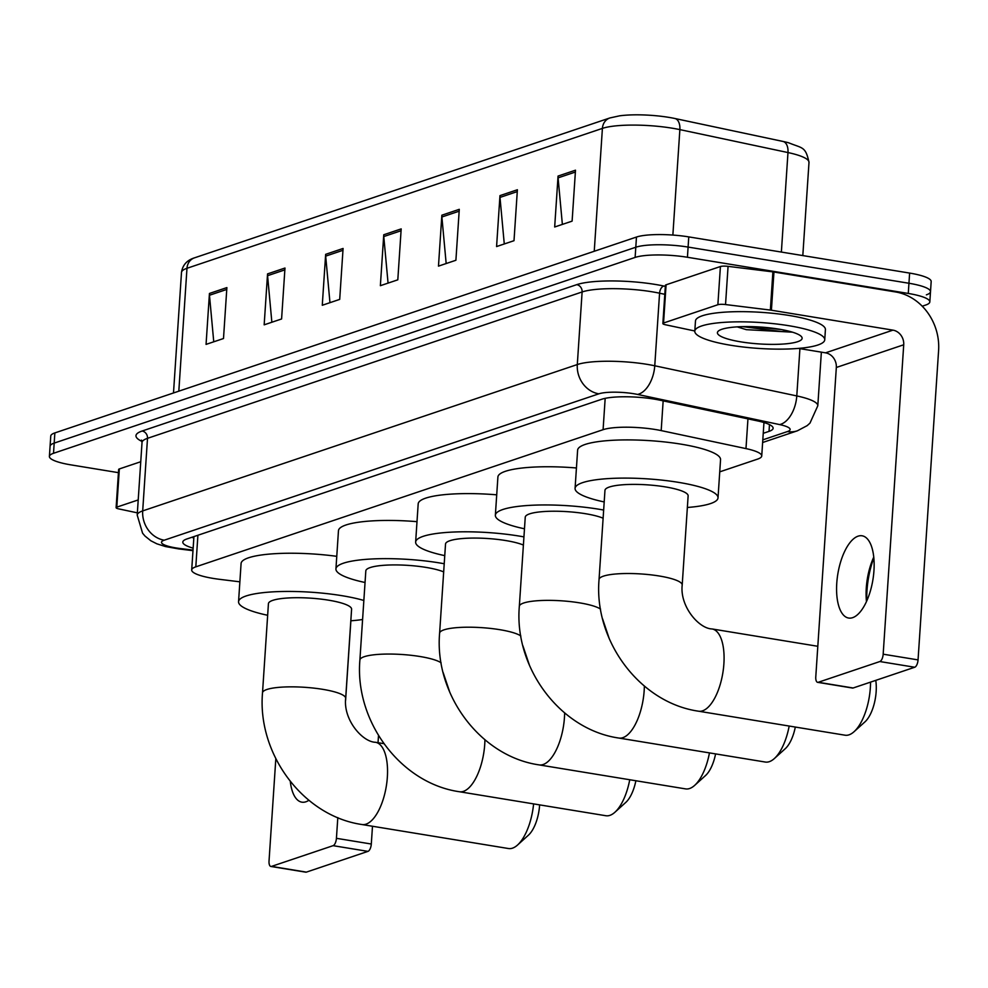 <?xml version="1.0" encoding="UTF-8"?>
<svg xmlns="http://www.w3.org/2000/svg" width="988" height="988" viewBox="0 0 988 988"><rect width="100%" height="100%" fill="white"/><g stroke="black" fill="none" stroke-linecap="round" stroke-linejoin="round"><path stroke-width="1.48" d="M719.733 471.856L757.623 459.099A39.063 7.793 -176.2 0 0 761.736 455.974A39.063 7.793 -176.2 0 0 745.977 448.601L661.182 430.595A39.063 7.793 -176.2 0 0 655.39 429.521A39.063 7.793 -176.2 0 0 603.088 429.681L195.809 566.84A39.063 7.793 -176.2 0 0 191.697 569.965A39.063 7.793 -176.2 0 0 219.571 579.326L239.862 581.821M763.242 433.312L769.022 431.373A39.063 7.793 -176.2 0 0 773.122 428.249A39.063 7.793 -176.2 0 0 757.364 420.863L659.848 400.165A39.063 7.793 -176.2 0 0 654.068 399.09A39.063 7.793 -176.2 0 0 601.766 399.251L186.917 538.954A39.063 7.793 -176.2 0 0 182.805 542.079A39.063 7.793 -176.2 0 0 193.154 548.142M118.437 472.659L70.951 464.879A39.063 7.793 3.8 0 1 49.4 456.419A39.063 7.793 3.8 0 1 53.513 453.294L635.123 257.423A39.063 7.793 3.8 0 1 687.426 257.263L908.268 293.448A39.063 7.793 3.8 0 1 929.819 301.908A39.063 7.793 3.8 0 1 925.719 305.033L922.236 306.206M49.4 456.419L50.079 446.23A39.063 7.793 3.8 0 1 54.192 443.106L635.79 247.235A39.063 7.793 3.8 0 1 688.093 247.074L908.948 283.26A39.063 7.793 3.8 0 1 930.498 291.719A39.063 7.793 3.8 0 1 926.386 294.844M193.821 537.954A39.063 7.793 3.8 0 1 191.746 537.324M764.86 422.802L763.922 423.123M781.372 252.064L787.979 152.56L679.868 129.613A52.092 10.386 -176.2 0 0 672.149 128.181A52.092 10.386 -176.2 0 0 602.408 128.391A13.017 11.486 -108.6 0 1 609.88 117.955L619.575 115.831A42.719 8.522 3.8 0 1 668.777 117.362A42.719 8.522 3.8 0 1 675.113 118.548L783.225 141.494A42.719 8.522 3.8 0 1 788.77 142.828C802.614 148.533 805.553 146.212 808.999 162.403A52.092 10.386 -176.2 0 0 787.979 152.56A13.017 7.459 -78 0 0 783.225 141.494M930.498 291.719L931.178 281.543A39.063 7.793 3.8 0 0 909.627 273.083L688.772 236.898A39.063 7.793 3.8 0 0 636.47 237.046L54.859 432.917A39.063 7.793 3.8 0 0 50.759 436.041L50.079 446.23A39.063 7.793 3.8 0 1 54.192 443.106L635.79 247.235A39.063 7.793 3.8 0 1 688.093 247.074L908.948 283.26A39.063 7.793 3.8 0 1 930.498 291.719L929.819 301.908M213.754 341.811L209.468 295.251A10.423 9.188 -108.6 0 1 209.444 293.461L206.06 344.392L223.498 338.526L226.882 287.594L209.444 293.461M271.861 322.236L267.575 275.689A10.423 9.188 -108.6 0 1 267.55 273.898L264.167 324.83L281.592 318.963L284.976 268.032L267.55 273.898M329.967 302.674L325.682 256.127A10.423 9.188 -108.6 0 1 325.657 254.336L322.273 305.267L339.699 299.389L343.083 248.457L325.657 254.336M562.37 224.4L558.084 177.852A10.423 9.188 -108.6 0 1 558.059 176.062L554.676 226.993L572.114 221.127L575.498 170.195L558.059 176.062M504.275 243.974L499.99 197.415A10.423 9.188 -108.6 0 1 499.965 195.624L496.581 246.555L514.007 240.689L517.391 189.758L499.965 195.624M446.168 263.537L441.883 216.989A10.423 9.188 -108.6 0 1 441.858 215.199L438.474 266.13L455.9 260.264L459.284 209.32L441.858 215.199M388.062 283.099L383.776 236.552A10.423 9.188 -108.6 0 1 383.752 234.761L380.368 285.693L397.806 279.826L401.19 228.895L383.752 234.761M730.725 345.269A65.109 12.98 3.8 0 1 694.799 331.165A65.109 12.98 3.8 0 1 788.819 325.707A65.109 12.98 3.8 0 1 824.745 339.798A65.109 12.98 3.8 0 1 730.725 345.269M694.799 331.165L695.478 320.989A65.109 12.98 3.8 0 1 789.498 315.518A65.109 12.98 3.8 0 1 825.412 329.609L824.745 339.798M778.717 329.103A42.459 8.46 3.8 0 1 801.354 336.525A42.459 8.46 3.8 0 1 785.386 343.873A42.459 8.46 3.8 0 1 740.827 341.86A42.459 8.46 3.8 0 1 718.412 331.017A42.459 8.46 3.8 0 1 778.717 329.103M737.209 326.867L746.36 329.671L792.327 332.166M742.606 326.633L781.656 331.548L789.523 331.338M752.646 326.67L781.113 329.523M852.656 617.661A41.669 17.772 -80.7 0 0 873.54 575.214A41.669 17.772 -80.7 0 0 862.104 535.792A41.669 17.772 -80.7 0 0 858.066 536.175A41.669 17.772 -80.7 0 0 837.182 578.622A41.669 17.772 -80.7 0 0 848.63 618.043A41.669 17.772 -80.7 0 0 852.656 617.661M663.541 323.014A6.508 1.297 -176.2 0 0 662.862 323.545L665.393 285.347A6.508 1.297 3.8 0 1 666.085 284.816L663.541 323.014L717.868 304.724L720.413 266.525A6.508 1.297 3.8 0 1 728.07 266.352L772.888 271.873A6.508 1.297 3.8 0 1 773.95 272.021L895.486 291.942A52.092 45.954 -108.6 0 1 938.6 350.493L918.05 659.898A6.508 2.779 99.3 0 1 914.715 667.246L879.851 661.54A6.508 2.779 -80.7 0 0 883.173 654.192L903.724 344.775A13.017 11.486 71.4 0 0 892.954 330.14L771.406 310.22A6.508 1.297 -176.2 0 0 770.356 310.071L725.538 304.551A6.508 1.297 -176.2 0 0 717.868 304.724M666.085 284.816L720.413 266.525M873.837 557.874A52.092 22.218 -80.7 0 0 866.797 600.852M798.489 348.406L825.548 352.839A13.017 11.486 71.4 0 1 836.33 367.474L815.779 676.891A6.508 2.779 -80.7 0 0 817.632 682.338A6.508 2.779 -80.7 0 0 818.262 682.276L853.126 687.994L914.715 667.246M853.126 687.994A6.508 2.779 99.3 0 1 852.496 688.043L817.632 682.338M818.262 682.276L879.851 661.54M662.862 323.545A6.508 1.297 -176.2 0 0 665.48 324.768L694.811 330.992M866.476 601.581A41.669 17.772 99.3 0 1 873.763 557.084M682.202 585.007A41.669 8.312 -176.2 0 0 659.218 575.992A41.669 8.312 -176.2 0 0 603.433 576.152A41.669 8.312 -176.2 0 0 599.049 579.487L604.965 490.357A41.669 8.312 -176.2 0 1 665.134 486.862A41.669 8.312 -176.2 0 1 688.13 495.877L682.202 585.007C679.707 606.434 698.936 628.652 712.027 628.948A41.669 17.772 99.3 0 1 723.475 668.37A41.669 17.772 99.3 0 1 702.591 710.817A41.669 17.772 99.3 0 1 698.553 711.199L845.012 735.196A41.669 17.772 -80.7 0 0 849.05 734.825A41.669 17.772 -80.7 0 0 854.077 731.688A41.669 17.772 -80.7 0 0 870.539 682.128M604.199 501.941A71.63 14.277 3.8 0 1 575.078 488.368A71.63 14.277 3.8 0 1 678.497 482.354A71.63 14.277 3.8 0 1 718.017 497.866A71.63 14.277 3.8 0 1 687.352 507.474M575.078 488.368L577.622 450.17A71.63 14.277 3.8 0 1 681.041 444.155A71.63 14.277 3.8 0 1 720.548 459.667L718.017 497.866M875.763 680.361A28.652 12.214 99.3 0 1 864.982 721.845L854.077 731.688M644.361 686.08A41.669 17.772 99.3 0 1 622.872 737.665A41.669 17.772 99.3 0 1 618.834 738.048L765.292 762.044A41.669 17.772 -80.7 0 0 769.331 761.662A41.669 17.772 -80.7 0 0 774.37 758.537A41.669 17.772 -80.7 0 0 789.177 726.044M603.112 518.218A41.669 8.312 -176.2 0 0 585.427 513.698A41.669 8.312 -176.2 0 0 525.246 517.206L519.33 606.336C514.007 667.369 559.863 729.601 618.834 738.048M524.48 528.79A71.63 14.277 3.8 0 1 495.359 515.217A71.63 14.277 3.8 0 1 598.79 509.203A71.63 14.277 3.8 0 1 603.656 510.055M495.359 515.217L497.903 477.019A71.63 14.277 3.8 0 1 576.436 467.979M795.315 727.057A28.652 12.214 99.3 0 1 785.262 748.694L774.37 758.537M564.642 712.928A41.669 17.772 99.3 0 1 543.153 764.514A41.669 17.772 99.3 0 1 539.127 764.897L685.586 788.893A41.669 17.772 -80.7 0 0 689.612 788.51A41.669 17.772 -80.7 0 0 694.65 785.386A41.669 17.772 -80.7 0 0 709.458 752.893M523.393 545.055A41.669 8.312 -176.2 0 0 505.708 540.547A41.669 8.312 -176.2 0 0 445.526 544.055L439.611 633.185C434.288 694.218 480.156 756.45 539.127 764.897M444.761 555.639A71.63 14.277 3.8 0 1 415.639 542.066A71.63 14.277 3.8 0 1 519.071 536.052A71.63 14.277 3.8 0 1 523.936 536.892M415.639 542.066L418.183 503.868A71.63 14.277 3.8 0 1 496.717 494.827M715.596 753.893A28.652 12.214 99.3 0 1 705.543 775.531L694.65 785.386M484.923 739.777A41.669 17.772 99.3 0 1 463.434 791.363A41.669 17.772 99.3 0 1 459.408 791.734L605.866 815.73A41.669 17.772 -80.7 0 0 609.892 815.359A41.669 17.772 -80.7 0 0 614.931 812.235A41.669 17.772 -80.7 0 0 629.739 779.742M443.686 571.904A41.669 8.312 -176.2 0 0 425.989 567.396A41.669 8.312 -176.2 0 0 365.819 570.891L359.891 660.033C354.581 721.055 400.436 783.286 459.408 791.734M365.041 582.488A71.63 14.277 3.8 0 1 335.932 568.915A71.63 14.277 3.8 0 1 439.351 562.901A71.63 14.277 3.8 0 1 444.217 563.74M335.932 568.915L338.464 530.717A71.63 14.277 3.8 0 1 416.998 521.664M635.877 780.742A28.652 12.214 99.3 0 1 625.824 802.38L614.931 812.235M345.676 698.343A41.669 8.312 -176.2 0 0 322.681 689.328A41.669 8.312 -176.2 0 0 266.896 689.488A41.669 8.312 -176.2 0 0 262.512 692.823L268.427 603.693A41.669 8.312 -176.2 0 1 328.609 600.185A41.669 8.312 -176.2 0 1 351.592 609.213L345.676 698.343C343.182 719.77 362.411 741.988 375.502 742.284A41.669 17.772 99.3 0 1 386.938 781.706A41.669 17.772 99.3 0 1 366.054 824.153A41.669 17.772 99.3 0 1 362.028 824.535L508.487 848.531A41.669 17.772 -80.7 0 0 512.513 848.149A41.669 17.772 -80.7 0 0 517.551 845.024A41.669 17.772 -80.7 0 0 533.594 803.899M267.662 615.277A71.63 14.277 3.8 0 1 238.553 601.704A71.63 14.277 3.8 0 1 341.971 595.69A71.63 14.277 3.8 0 1 363.843 600.469M238.553 601.704L241.084 563.506A71.63 14.277 3.8 0 1 336.76 556.33M362.584 619.501A71.63 14.277 3.8 0 1 350.826 620.797M539.633 804.887A28.652 12.214 99.3 0 1 528.444 835.169L517.551 845.024M290.287 781.459A41.669 17.772 -80.7 0 0 301.883 802.17A41.669 17.772 -80.7 0 0 305.91 801.787A41.669 17.772 -80.7 0 0 308.886 800.292M116.794 507.14A6.508 1.297 -176.2 0 0 116.115 507.671L118.646 469.473A6.508 1.297 3.8 0 1 119.338 468.942L116.794 507.14L138.221 499.928M119.338 468.942L140.753 461.729M378.503 735.541L378.034 742.704M372.488 826.252L371.303 844.024A6.508 2.779 99.3 0 1 367.968 851.372L333.104 845.666A6.508 2.779 -80.7 0 0 336.426 838.318L337.81 817.607M275.825 758.735L269.032 861.017A6.508 2.779 -80.7 0 0 270.885 866.464A6.508 2.779 -80.7 0 0 271.515 866.402L306.379 872.12L367.968 851.372M306.379 872.12A6.508 2.779 99.3 0 1 305.749 872.169L270.885 866.464M271.515 866.402L333.104 845.666M345.59 700.443L350.876 620.797M116.115 507.671A6.508 1.297 -176.2 0 0 118.733 508.894L137.357 512.846M663.158 400.869L661.182 430.595M605.175 398.349L603.088 429.681M747.953 418.863L745.977 448.601M197.909 535.249L195.809 566.84M762.81 439.858L787.374 431.583A26.046 5.187 -176.2 0 0 779.618 424.581L637.581 394.434A26.046 5.187 -176.2 0 0 633.728 393.718A26.046 5.187 -176.2 0 0 598.851 393.829L164.243 540.189A26.046 5.187 -176.2 0 0 175.876 547.908A26.046 5.187 -176.2 0 0 180.088 548.513L193.018 550.106M180.088 548.513A26.046 6.953 -83 0 1 178.593 548.896L165.465 546.549L156.87 543.82L150.868 540.782L145.001 536.064L142.581 533.199L137.209 515.081A52.092 10.386 3.8 0 1 142.692 510.907L577.301 364.547A52.092 10.386 3.8 0 1 647.029 364.337A52.092 10.386 3.8 0 1 654.76 365.782L659.576 293.201A52.092 10.386 -176.2 0 0 651.858 291.756A52.092 10.386 -176.2 0 0 582.117 291.966L147.508 438.326A52.092 10.386 -176.2 0 0 142.025 442.501L141.407 440.129L142.68 441.031M141.963 441.401A58.601 11.683 3.8 0 1 142.124 431.015L576.733 284.655A6.508 5.743 -108.6 0 1 582.117 291.966L577.301 364.547A26.046 22.983 71.4 0 0 598.851 393.829M576.733 284.655A58.601 11.683 3.8 0 1 655.18 284.421A58.601 11.683 3.8 0 1 663.874 286.038L665.332 286.347M908.268 293.448L909.627 273.083M687.426 257.263L688.772 236.898M635.123 257.423L636.47 237.046M53.513 453.294L54.859 432.917M637.581 394.434A26.046 14.931 -78 0 0 654.76 365.782L796.785 395.929L799.922 348.641M779.618 424.581A26.046 14.931 -78 0 0 796.785 395.929A52.092 10.386 3.8 0 1 817.805 405.759L821.361 352.148M664.8 294.313L659.576 293.201A6.508 3.73 102 0 1 663.874 286.038M164.243 540.189A26.046 22.983 71.4 0 1 142.692 510.907L147.508 438.326A6.508 5.743 -108.6 0 0 142.124 431.015M787.374 431.583A26.046 22.983 71.4 0 0 797.39 430.805L807.159 425.643L809.962 423.136L817.805 405.759M769.467 424.605L769.022 431.373M675.113 118.548A13.017 7.459 -78 0 1 679.868 129.613L672.865 235.058M594.245 251.273L602.408 128.391L186.979 268.291A52.092 10.386 -176.2 0 0 181.496 272.453C182.582 265.08 186.893 260.214 194.451 257.856A13.017 11.486 71.4 0 0 186.979 268.291L178.816 391.174M383.776 236.552L401.066 230.735M441.883 216.989L459.161 211.173M499.99 197.415L517.267 191.598M558.084 177.852L575.374 172.036M325.682 256.127L342.959 250.297M267.575 275.689L284.853 269.872M209.468 295.251L226.758 289.435M836.33 367.474L903.724 344.775M825.548 352.839L892.954 330.14M773.95 272.021L771.406 310.22M883.173 654.192L918.05 659.898M770.356 310.071L772.888 271.873M728.07 266.352L725.538 304.551M600.556 609.114A41.669 8.312 -176.2 0 0 579.499 602.841A41.669 8.312 -176.2 0 0 523.714 603.001A41.669 8.312 -176.2 0 0 519.33 606.336M520.837 635.963A41.669 8.312 -176.2 0 0 499.78 629.677A41.669 8.312 -176.2 0 0 443.995 629.85A41.669 8.312 -176.2 0 0 439.611 633.185M441.117 662.812A41.669 8.312 -176.2 0 0 420.073 656.526A41.669 8.312 -176.2 0 0 364.276 656.699A41.669 8.312 -176.2 0 0 359.891 660.033M336.426 838.318L371.303 844.024M763.959 422.531L761.736 455.974M193.92 536.595L191.697 569.965M137.209 515.081L142.025 442.501M762.637 442.501L797.39 430.805M178.593 548.896L192.981 550.662M194.451 257.856L609.88 117.955M181.496 272.453L173.493 392.965M808.999 162.403L802.812 255.571M712.027 628.948L817.805 646.288M599.049 579.487C593.726 640.52 639.582 702.752 698.553 711.199M609.287 638.779L602.606 618.92M529.568 665.616L522.887 645.757M449.861 692.465L443.167 672.606M375.502 742.284L383.875 743.655M262.512 692.823C257.201 753.856 303.057 816.088 362.028 824.535"/></g></svg>
